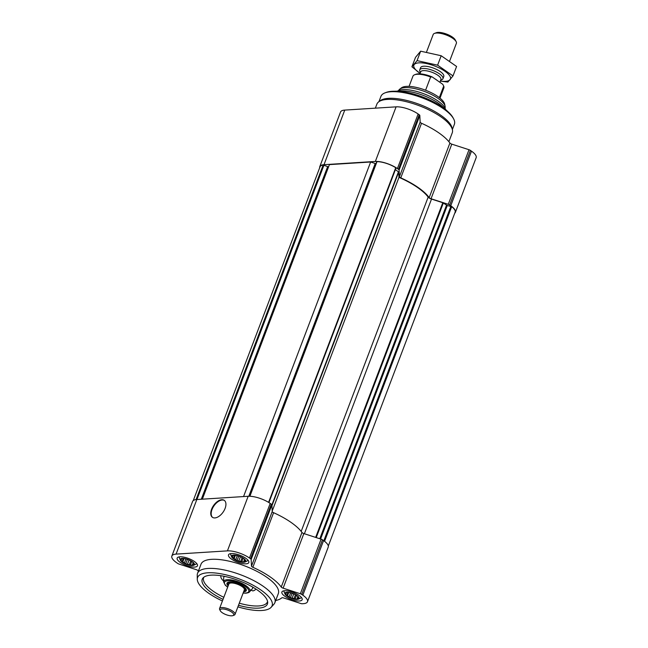 <?xml version="1.0" encoding="UTF-8"?>
<svg xmlns="http://www.w3.org/2000/svg" width="648" height="648" viewBox="0 0 648 648"><rect width="100%" height="100%" fill="white"/><g stroke="black" fill="none" stroke-linecap="round" stroke-linejoin="round"><path stroke-width="0.97" d="M296.744 595.561A7.233 2.438 -159.2 0 0 287.25 592.426A7.233 2.438 -159.2 0 0 286.789 595.787A7.233 2.438 -159.2 0 0 295.974 599.279A7.233 2.438 -159.2 0 0 297.861 596.46A7.233 2.438 -159.2 0 0 296.744 595.561M297.359 595.974L298.517 597.262L298.582 598.606L297.473 598.315L296.897 599.214L290.409 597.772L285.549 594.386L286.124 593.487L285.476 593.033L287.307 592.426M243.389 558.398A7.233 2.438 -159.2 0 0 233.888 555.271A7.233 2.438 -159.2 0 0 233.426 558.625A7.233 2.438 -159.2 0 0 242.619 562.116A7.233 2.438 -159.2 0 0 244.499 559.297A7.233 2.438 -159.2 0 0 243.389 558.398M243.996 558.811L245.155 560.099L245.228 561.443L244.11 561.152L243.535 562.051L237.047 560.609L232.186 557.223L232.762 556.324L232.122 555.871L233.952 555.263M192.043 561.638A7.233 2.438 -159.2 0 0 182.542 558.511A7.233 2.438 -159.2 0 0 182.08 561.873A7.233 2.438 -159.2 0 0 191.273 565.356A7.233 2.438 -159.2 0 0 193.161 562.545A7.233 2.438 -159.2 0 0 192.043 561.638M192.65 562.059L193.817 563.339L193.882 564.692L192.772 564.392L192.189 565.291L185.709 563.849L180.841 560.463L181.424 559.564L180.776 559.119L182.606 558.511M319.691 167.751A16.54 5.573 20.8 0 1 319.78 166.633A16.54 5.573 20.8 0 1 324.008 164.689L375.354 161.441A16.54 5.573 20.8 0 1 397.394 168.585L398.488 169.347A2.066 0.697 20.8 0 1 399.087 170.06L399.419 176.71A2.066 0.697 20.8 0 0 400.788 177.852A46.834 15.787 20.8 0 1 429.179 197.624A2.066 0.697 20.8 0 0 431.05 198.742L448.278 204.314A2.066 0.697 20.8 0 1 449.663 204.987L450.757 205.748A16.54 5.573 20.8 0 1 455.414 212.301A16.54 5.573 20.8 0 1 454.742 213.2M319.78 166.633L340.516 112.039A16.54 5.573 20.8 0 1 344.752 110.095L396.09 106.847A16.54 5.573 20.8 0 1 418.138 113.991L419.232 114.753A2.066 0.697 20.8 0 1 419.823 115.466L420.155 122.116L399.419 176.71M455.414 212.301L476.15 157.707A16.54 5.573 20.8 0 0 471.493 151.154L470.399 150.393A2.066 0.697 20.8 0 0 469.014 149.728L451.794 144.148A2.066 0.697 20.8 0 1 449.915 143.03A46.834 15.787 20.8 0 0 421.524 123.258A2.066 0.697 20.8 0 1 420.155 122.116M320.59 538.998L447.266 205.521L442.778 202.727L431.519 199.074A3.718 1.256 20.8 0 1 428.166 197.105A46.008 15.511 20.8 0 0 398.974 177.358L398.706 172.028L395.41 169.614M447.266 205.521L451.68 206.68A15.511 5.225 20.8 0 1 455.131 212.155L328.309 546.021M193.258 500.58L320.055 166.779A15.511 5.225 20.8 0 1 323.149 165.038L328.56 166.909M202.338 499.179L329.427 164.608L370.64 162.008L375.216 163.49A3.102 1.045 20.8 0 0 375.994 163.701M376.763 161.862L377.006 161.636A15.511 5.225 20.8 0 1 395.717 167.702L268.92 502.581L396.001 168.059M243.551 496.57L370.64 162.008M272.201 511.086L398.974 177.358M245.754 558.252A10.854 3.661 -159.2 0 0 235.256 553.91A10.854 3.661 -159.2 0 0 228.509 554.842A10.854 3.661 -159.2 0 0 237.354 562.116A10.854 3.661 -159.2 0 0 248.808 562.553A10.854 3.661 -159.2 0 0 245.754 558.252M299.109 595.415A10.854 3.661 -159.2 0 0 288.619 591.073A10.854 3.661 -159.2 0 0 281.872 592.005A10.854 3.661 -159.2 0 0 290.717 599.279A10.854 3.661 -159.2 0 0 302.162 599.716A10.854 3.661 -159.2 0 0 299.109 595.415M194.408 561.492A10.854 3.661 -159.2 0 0 183.919 557.15A10.854 3.661 -159.2 0 0 177.163 558.082A10.854 3.661 -159.2 0 0 186.017 565.364A10.854 3.661 -159.2 0 0 197.462 565.793A10.854 3.661 -159.2 0 0 194.408 561.492M197.551 573.318L201.01 564.214A41.351 13.94 20.8 0 1 226.719 560.658A41.351 13.94 20.8 0 1 266.684 577.19A41.351 13.94 20.8 0 1 278.324 593.584L274.865 602.681A41.351 13.94 -159.2 0 0 263.234 586.294A41.351 13.94 -159.2 0 0 223.26 569.762A41.351 13.94 -159.2 0 0 197.551 573.318A41.351 13.94 -159.2 0 0 197.235 575.14L197.276 579.247A39.852 13.43 -159.2 0 0 222.426 600.988M198.377 571.139A46.834 15.787 20.8 0 1 198.086 570.742A2.066 0.697 20.8 0 0 196.206 569.633L178.986 564.052A2.066 0.697 20.8 0 1 177.601 563.387L176.507 562.626A16.54 5.573 20.8 0 1 171.85 556.065A16.54 5.573 20.8 0 1 176.078 554.113L227.424 550.873A16.54 5.573 20.8 0 1 249.464 558.017L250.557 558.779A2.066 0.697 20.8 0 1 251.157 559.491L251.489 566.141L272.225 511.547A2.066 0.697 20.8 0 0 273.594 512.69A46.834 15.787 20.8 0 1 301.984 532.462A2.066 0.697 20.8 0 0 303.855 533.579L321.084 539.16A2.066 0.697 20.8 0 1 322.469 539.825L323.563 540.586A16.54 5.573 20.8 0 1 328.22 547.139L307.484 601.733A16.54 5.573 20.8 0 1 303.248 603.685L302.203 603.75A2.066 0.697 20.8 0 1 300.834 603.523L283.605 597.942A2.066 0.697 20.8 0 0 281.783 597.861A46.834 15.787 20.8 0 1 275.692 600.51M251.489 566.141A2.066 0.697 20.8 0 0 252.858 567.284A46.834 15.787 20.8 0 1 281.248 587.056A2.066 0.697 20.8 0 0 283.119 588.173L300.348 593.746A2.066 0.697 20.8 0 1 301.733 594.419L302.827 595.18A16.54 5.573 20.8 0 1 307.484 601.733M171.85 556.065L192.586 501.471A16.54 5.573 20.8 0 1 196.822 499.527L248.16 496.279A16.54 5.573 20.8 0 1 270.208 503.423L271.301 504.185A2.066 0.697 20.8 0 1 271.893 504.897L272.225 511.547M214.885 517.922A10.336 5.8 124.9 0 1 212.431 517.307A10.336 5.8 124.9 0 1 213.581 505.505A10.336 5.8 124.9 0 1 224.249 500.337A10.336 5.8 124.9 0 1 224.232 510.3A10.336 5.8 124.9 0 1 214.885 517.922M445.508 109.415A26.366 8.886 -159.2 0 0 438.008 101.031A26.366 8.886 -159.2 0 0 397.443 91.149M447.719 111.488A36.393 12.263 -159.2 0 0 447.444 111.221A36.393 12.263 -159.2 0 0 442.139 106.985A36.393 12.263 -159.2 0 0 394.794 91.222A36.393 12.263 -159.2 0 0 394.405 91.238M452.369 129.576L454.394 124.262A39.285 13.244 -159.2 0 0 453.64 118.9L453.041 117.766A38.248 12.895 -159.2 0 0 443.005 107.819A38.248 12.895 -159.2 0 0 386.265 92.397L385.058 92.85A39.285 13.244 -159.2 0 0 380.943 96.358L378.918 101.679M453.64 118.9A39.285 13.244 -159.2 0 0 443.337 108.686A39.285 13.244 -159.2 0 0 385.058 92.85M448.878 141.685L452.247 132.816A40.322 13.592 -159.2 0 0 452.434 129.875L452.061 128.012A39.285 13.244 -159.2 0 0 440.826 115.303A39.285 13.244 -159.2 0 0 380.198 100.715L378.675 101.866A40.322 13.592 -159.2 0 0 376.861 104.182L375.354 108.159M452.434 129.875A40.322 13.592 -159.2 0 0 440.907 116.834A40.322 13.592 -159.2 0 0 378.675 101.866M212.649 517.444A10.336 5.8 124.9 0 1 214.002 505.796A10.336 5.8 124.9 0 1 224.459 500.491M237.889 606.86A39.852 13.43 -159.2 0 0 271.139 607.306L273.893 604.26A41.351 13.94 -159.2 0 0 274.865 602.681M271.139 607.306A39.852 13.43 -159.2 0 0 260.869 589.996A39.852 13.43 -159.2 0 0 220.061 573.642A39.852 13.43 -159.2 0 0 197.276 579.247M238.505 605.248A34.87 11.753 -159.2 0 0 267.689 602.486A34.87 11.753 -159.2 0 0 257.612 590.198A34.87 11.753 -159.2 0 0 203.051 577.927A34.87 11.753 -159.2 0 0 223.042 599.376M203.853 577.214A34.117 11.502 -159.2 0 0 203.626 577.7A34.117 11.502 -159.2 0 0 223.827 597.31M239.29 603.183A34.117 11.502 -159.2 0 0 267.413 601.935A34.117 11.502 -159.2 0 0 267.567 601.417M179.285 556.875A9.307 3.135 -159.2 0 0 179.375 557.847L180.29 560.091A7.574 2.551 -159.2 0 0 186.405 564.327A7.574 2.551 -159.2 0 0 193.793 565.218A7.574 2.551 -159.2 0 0 192.262 561.63A7.574 2.551 -159.2 0 0 183.951 558.438A7.574 2.551 -159.2 0 0 180.29 560.091M193.793 565.218L195.963 564.157A9.307 3.135 -159.2 0 0 196.676 563.485M230.631 553.635A9.307 3.135 -159.2 0 0 230.72 554.607L231.636 556.851A7.574 2.551 -159.2 0 0 237.751 561.087A7.574 2.551 -159.2 0 0 245.138 561.978A7.574 2.551 -159.2 0 0 243.608 558.39A7.574 2.551 -159.2 0 0 235.289 555.198A7.574 2.551 -159.2 0 0 231.636 556.851M245.138 561.978L247.309 560.909A9.307 3.135 -159.2 0 0 248.022 560.236M283.994 590.79A9.307 3.135 -159.2 0 0 284.075 591.77L284.999 594.014A7.574 2.551 -159.2 0 0 291.114 598.242A7.574 2.551 -159.2 0 0 298.493 599.141A7.574 2.551 -159.2 0 0 296.962 595.544A7.574 2.551 -159.2 0 0 288.652 592.361A7.574 2.551 -159.2 0 0 284.999 594.014M298.493 599.141L300.672 598.072A9.307 3.135 -159.2 0 0 301.385 597.399M193.371 562.812L192.772 564.392M193.201 562.626L192.189 565.291M191.768 561.452L190.601 564.53M190.771 560.852L189.2 564.983M189.046 560.01L187.588 563.857M187.402 559.386L185.709 563.849M185.919 558.949L184.55 562.569M184.024 558.584L182.647 562.197M183.23 558.511L182.291 560.998M181.715 558.787L181.424 559.564M244.717 559.572L244.11 561.152M244.547 559.386L243.535 562.051M243.105 558.212L241.939 561.29M242.117 557.612L240.546 561.743M240.392 556.77L238.934 560.617M238.748 556.138L237.047 560.609M237.265 555.701L235.888 559.329M235.362 555.344L233.993 558.957M234.576 555.271L233.636 557.75M233.061 555.547L232.762 556.324M298.072 596.727L297.473 598.315M297.91 596.541L296.897 599.214M296.468 595.374L295.302 598.452M295.472 594.775L293.9 598.906M293.755 593.933L292.289 597.78M292.11 593.301L290.409 597.772M290.628 592.863L289.251 596.484M288.725 592.499L287.348 596.12M287.939 592.434L286.991 594.913M286.416 592.709L286.124 593.487M442.989 84.71A15.511 5.225 -159.2 0 0 442.924 84.58A15.511 5.225 -159.2 0 0 442.762 84.297L432.257 76.982A15.511 5.225 -159.2 0 0 415.854 74.301L414.655 74.755A16.54 5.573 -159.2 0 0 412.922 76.229L409.058 86.387M439.984 98.132L443.848 87.974A16.54 5.573 -159.2 0 0 443.71 86.111L442.762 84.297M432.257 76.982L430.612 76.99A16.54 5.573 -159.2 0 0 414.655 74.755M430.612 76.99L425.59 90.226M443.71 86.111L439.336 97.621M445.038 108.119A24.81 8.367 -159.2 0 0 445.119 106.394L444.69 104.239A23.62 7.962 -159.2 0 0 437.943 96.593A23.62 7.962 -159.2 0 0 401.485 87.828L399.735 89.157A24.81 8.367 -159.2 0 0 398.65 90.501M445.119 106.394A24.81 8.367 -159.2 0 0 438.032 98.366A24.81 8.367 -159.2 0 0 399.735 89.157M449.744 60.807L456.386 43.319A12.409 4.18 -159.2 0 0 456.143 41.626L455.228 39.884A10.822 3.645 -159.2 0 0 447.979 34.66A10.822 3.645 -159.2 0 0 437.967 32.4A10.822 3.645 -159.2 0 0 436.339 32.708L434.492 33.396A12.409 4.18 -159.2 0 0 433.188 34.506L426.587 51.889M456.143 41.626A12.409 4.18 -159.2 0 0 447.833 35.64A12.409 4.18 -159.2 0 0 436.363 33.048A12.409 4.18 -159.2 0 0 434.492 33.396M440.672 80.206L441.628 79.85A12.409 4.18 -159.2 0 0 442.932 78.74A12.409 4.18 -159.2 0 0 436.379 72.009A12.409 4.18 -159.2 0 0 422.909 68.469A12.409 4.18 -159.2 0 0 419.734 69.935A12.409 4.18 -159.2 0 0 419.969 71.62L420.447 72.519M439.887 82.288L440.915 79.574A10.822 3.645 -159.2 0 0 435.205 73.702A10.822 3.645 -159.2 0 0 423.452 70.616A10.822 3.645 -159.2 0 0 420.69 71.888L419.945 73.848M411.926 66.801L415.514 57.364L420.649 51.184L441.183 55.744L456.589 66.469L453.001 75.905L437.603 65.181L417.061 60.629L411.926 66.801L420.115 73.394A19.537 6.585 -159.2 0 1 418.916 62.848A19.537 6.585 -159.2 0 1 447.039 72.884A19.537 6.585 -159.2 0 1 440.348 81.065M441.183 55.744L437.603 65.181M420.649 51.184L417.061 60.629M440.332 81.113L447.865 82.077L453.001 75.905M442.868 77.436A12.409 4.18 -159.2 0 0 443.54 74.803A12.409 4.18 -159.2 0 0 435.229 68.818A12.409 4.18 -159.2 0 0 423.76 66.226A12.409 4.18 -159.2 0 0 421.889 66.582A12.409 4.18 -159.2 0 0 420.649 68.996M255.749 588.967L255.749 588.951A18.606 6.269 20.8 0 1 255.749 588.967A18.606 6.269 20.8 0 1 252.841 590.911L250.517 589.899M223.673 581.135A18.606 6.269 20.8 0 1 220.96 575.748A18.606 6.269 20.8 0 1 220.96 575.74L220.96 575.74M228.153 585.922A10.336 3.483 20.8 0 1 228.039 582.309A10.336 3.483 20.8 0 1 237.865 583.645A10.336 3.483 20.8 0 1 246.094 589.17A10.336 3.483 20.8 0 1 243.648 591.794A10.336 3.483 20.8 0 1 243.616 591.802M243.121 593.098L245.867 593.179C248.087 592.871 249.326 592.41 249.585 591.802A13.973 4.714 20.8 0 0 238.521 581.904A13.973 4.714 20.8 0 0 223.681 581.961L223.649 578.065A15.406 5.192 20.8 0 1 224.597 576.396M252.59 587.031A15.406 5.192 20.8 0 1 252.202 588.91L249.585 591.802M243.826 591.243A9.388 3.167 -159.2 0 0 244.418 591.081A9.388 3.167 -159.2 0 0 242.757 586.521A9.388 3.167 -159.2 0 0 232.211 582.536A9.388 3.167 -159.2 0 0 228.031 584.852A9.388 3.167 -159.2 0 0 228.363 585.371M232.956 615.6L234.155 615.146A8.27 2.786 -159.2 0 0 235.022 614.409L244.353 589.842A8.27 2.786 -159.2 0 0 242.028 586.57A8.27 2.786 -159.2 0 0 234.033 583.257A8.27 2.786 -159.2 0 0 228.89 583.97L219.559 608.537A8.27 2.786 -159.2 0 0 219.721 609.663L220.32 610.805A7.233 2.438 -159.2 0 0 226.079 614.669A7.233 2.438 -159.2 0 0 232.956 615.6A7.233 2.438 -159.2 0 0 231.676 612.085A7.233 2.438 -159.2 0 0 223.544 609.015A7.233 2.438 -159.2 0 0 220.32 610.805M235.022 614.409A8.27 2.786 -159.2 0 0 232.697 611.129A8.27 2.786 -159.2 0 0 224.702 607.824A8.27 2.786 -159.2 0 0 219.559 608.537M419.232 114.753L398.488 169.347M418.138 113.991L397.394 168.585M419.823 115.466L399.087 170.06M421.524 123.258L400.788 177.852M449.915 143.03L429.179 197.624M451.794 144.148L431.05 198.742M469.014 149.728L448.278 204.314M470.399 150.393L449.663 204.987M471.493 151.154L450.757 205.748M344.752 110.095L324.008 164.689M396.09 106.847L375.354 161.441M323.83 540.772L450.878 206.323M324.567 541.315L451.68 206.68M196.069 499.592L323.149 165.038M196.952 499.519L323.943 165.2M201.293 499.244L327.596 166.755M202.127 499.187L328.342 166.917M248.808 496.255L375.216 163.49M249.893 496.263L377.006 161.636M268.588 502.37L395.717 167.702M271.893 504.938L398.471 171.744M271.933 505.748L398.706 172.028M301.182 531.4L428.166 197.105M304.39 533.75L431.519 199.074M315.649 537.395L442.778 202.727M316.232 537.589L443.337 202.986M319.804 538.747L446.513 205.197M227.424 550.873L248.16 496.279M249.464 558.017L270.208 503.423M176.078 554.113L196.822 499.527M302.827 595.18L323.563 540.586M301.733 594.419L322.469 539.825M300.348 593.746L321.084 539.16M283.119 588.173L303.855 533.579M281.248 587.056L301.984 532.462M252.858 567.284L273.594 512.69M251.157 559.491L271.893 504.897M250.557 558.779L271.301 504.185M447.444 111.221L442.155 106.264A27.726 9.347 -159.2 0 0 438.113 103.032A27.726 9.347 -159.2 0 0 402.044 91.028L394.794 91.222M437.376 80.546A10.822 3.645 -159.2 0 0 434.84 78.781M227.691 587.137A13.001 4.382 20.8 0 1 228.08 580.746A13.001 4.382 20.8 0 1 245.268 586.472A13.001 4.382 20.8 0 1 245.454 593.058A13.001 4.382 20.8 0 1 243.154 593.009M249.666 496.263L376.739 161.741M442.924 84.58L443.167 85.042M420.584 67.692L419.734 69.935M443.783 76.496L442.932 78.74M223.681 581.961L225.318 585.217L227.659 587.226"/></g></svg>
